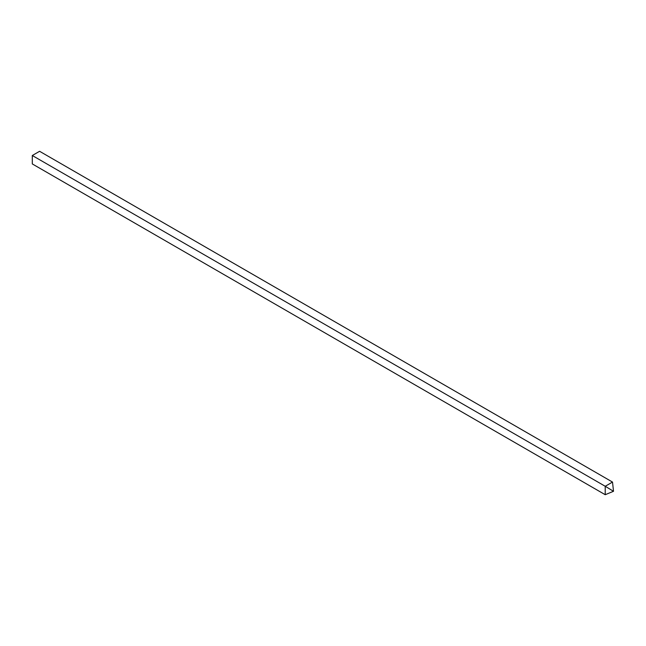 <?xml version="1.0" encoding="UTF-8"?>
<svg xmlns="http://www.w3.org/2000/svg" width="646" height="646" viewBox="0 0 646 646"><rect width="100%" height="100%" fill="white"/><g stroke="black" fill="none" stroke-linecap="round" stroke-linejoin="round"><path stroke-width="0.97" d="M32.3 155.508L32.3 163.931L605.221 494.707L605.221 486.277L32.3 155.508L39.6 151.293L612.513 482.069L605.221 486.277L613.514 491.283L605.221 494.707M613.514 491.283L612.513 482.069"/></g></svg>
